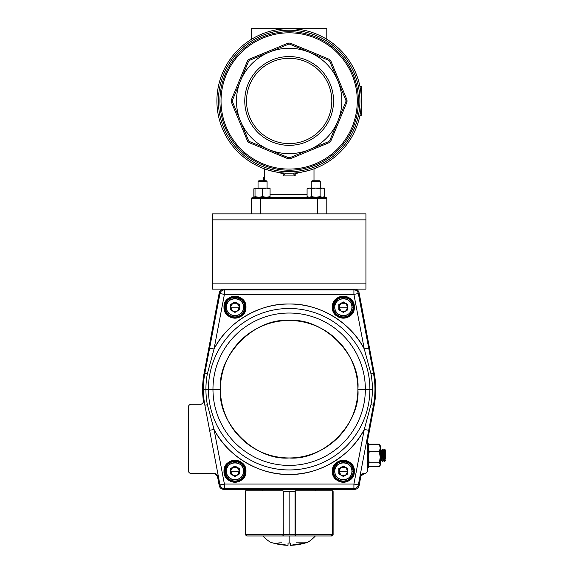 <?xml version="1.0" encoding="UTF-8"?>
<svg xmlns="http://www.w3.org/2000/svg" width="574" height="574" viewBox="0 0 574 574"><rect width="100%" height="100%" fill="white"/><g stroke="black" fill="none" stroke-linecap="round" stroke-linejoin="round"><path stroke-width="0.86" d="M231.3 101.935L247.552 141.175A57.866 57.866 0 0 0 248.944 142.56L288.177 158.811A57.866 57.866 0 0 0 290.143 158.811L329.376 142.56A57.866 57.866 0 0 0 330.767 141.175L347.019 101.935A57.866 57.866 0 0 0 347.019 99.976L330.767 60.736A57.866 57.866 0 0 0 329.376 59.352L290.143 43.1A57.866 57.866 0 0 0 289.16 43.086A57.866 57.866 0 0 0 288.177 43.1L248.944 59.352A57.866 57.866 0 0 0 247.552 60.736L231.3 99.976A57.866 57.866 0 0 0 231.3 101.935L232.413 101.634A56.747 56.747 0 0 1 232.413 100.952A56.747 56.747 0 0 1 232.413 100.278L240.484 80.79A52.686 52.686 0 0 0 240.484 121.114L232.413 101.634M288.177 43.1L288.485 44.205A56.747 56.747 0 0 1 289.16 44.205A56.747 56.747 0 0 1 289.834 44.205L290.143 43.1M289.16 56.561A44.392 44.392 0 0 0 244.768 100.952A44.392 44.392 0 0 0 289.16 145.344A44.392 44.392 0 0 0 333.551 100.952A44.392 44.392 0 0 0 289.16 56.561M289.16 143.6A42.648 42.648 0 0 1 246.511 100.952A42.648 42.648 0 0 1 289.16 58.311A42.648 42.648 0 0 1 331.808 100.952A42.648 42.648 0 0 1 289.16 143.6M289.16 170.198A69.246 69.246 0 0 0 358.406 100.952A69.246 69.246 0 0 0 289.16 31.714A69.246 69.246 0 0 0 219.914 100.952A69.246 69.246 0 0 0 289.16 170.198M290.143 158.811L289.841 157.699A56.747 56.747 0 0 1 289.834 157.699A56.747 56.747 0 0 1 288.485 157.699L288.177 158.811M328.809 141.563L309.321 149.627A52.686 52.686 0 0 0 337.835 80.79L345.907 100.278A56.747 56.747 0 0 1 345.907 101.634L329.763 140.601A56.747 56.747 0 0 1 328.809 141.563L329.376 142.56M345.907 100.278L347.019 99.976M345.907 101.634L347.019 101.935M232.413 100.278L231.3 99.976M248.944 142.56L249.511 141.563A56.747 56.747 0 0 1 248.556 140.601L247.552 141.175M330.767 141.175L329.763 140.601M247.552 60.736L248.556 61.31A56.747 56.747 0 0 1 249.511 60.349L248.944 59.352M329.376 59.352L328.809 60.349A56.747 56.747 0 0 1 329.763 61.31L330.767 60.736M329.763 61.31L337.835 80.79A52.686 52.686 0 0 0 309.321 52.277L289.834 44.205A56.747 56.747 0 0 1 289.841 44.205L328.809 60.349M248.556 140.601L240.484 121.114A52.686 52.686 0 0 0 309.321 149.627L289.834 157.699A56.747 56.747 0 0 1 289.834 157.699M289.834 44.205L309.321 52.277A52.686 52.686 0 0 0 240.484 80.79L248.556 61.31M288.485 157.699L249.511 141.563M249.511 60.349L288.485 44.205M289.16 171.705A70.753 70.753 0 0 1 218.407 100.952A70.753 70.753 0 0 1 289.16 30.207A70.753 70.753 0 0 1 359.912 100.952A70.753 70.753 0 0 1 289.16 171.705M251.527 39.276L251.527 28.7L289.16 28.7A72.252 72.252 0 0 0 216.907 100.952A72.252 72.252 0 0 0 289.16 173.212A72.252 72.252 0 0 0 361.412 100.952A72.252 72.252 0 0 0 289.16 28.7L299.7 28.7L299.7 29.475M292.927 173.161L295.201 175.917L295.201 173.649L294.577 173.004M268.51 170.198L283.111 173.649L283.743 173.004M285.4 173.161L283.118 175.917L295.201 175.917M263.932 180.738L263.574 177.689L264.327 177.689L264.7 180.738M325.286 197.298A1.507 1.507 0 0 1 326.355 197.736A1.507 1.507 0 0 0 325.286 197.298A1.507 1.507 0 0 1 326.355 197.736A1.507 1.507 0 0 0 325.286 197.298L253.034 197.298A1.507 1.507 0 0 0 251.527 198.798L251.527 213.851M326.793 213.851L326.793 198.798L326.793 213.851M295.201 173.649L309.788 170.205M326.793 198.798A1.507 1.507 0 0 0 326.355 197.736A1.507 1.507 0 0 1 326.793 198.798L317.759 198.798L317.759 213.851M253.034 197.298A1.507 1.507 0 0 0 251.972 197.736A1.507 1.507 0 0 1 253.034 197.298A1.507 1.507 0 0 0 251.527 198.798L317.759 198.798L317.759 197.298M263.574 177.689L263.818 180.738M263.574 180.738L263.624 178.636M263.911 177.689L264.32 177.689L264.32 168.806M217.661 90.613L217.733 90.068M217.661 90.556L217.718 90.161M217.761 112.03L217.661 111.356M299.7 28.7L326.793 28.7L326.793 39.276M278.62 28.7L278.62 29.475M359.984 86.652L361.412 86.652L361.412 115.252L359.984 115.252M351.726 289.117L359.912 289.117M212.387 289.117L365.932 289.117L365.932 213.851L212.387 213.851L212.387 289.117L226.594 289.117M216.326 474.174A3.014 3.014 0 0 0 214.446 473.521L191.314 473.521L214.446 473.521L217.403 475.975L219.225 485.647A4.513 4.513 0 0 0 223.659 489.328L354.66 489.328C357.014 489.148 358.492 487.922 359.094 485.647L360.917 475.975L364.425 473.521C366.248 473.328 367.245 472.33 367.439 470.508L367.697 439.928L374.226 405.222C376.214 394.553 376.214 383.891 374.226 373.222L359.094 292.797C358.492 290.523 357.014 289.296 354.66 289.117L223.659 289.117C221.313 289.296 219.828 290.523 219.225 292.797L204.1 373.222L219.225 292.797L204.1 373.222L202.608 389.222L203.39 400.86C203.426 402.891 202.428 404.031 200.405 404.275L191.314 404.275C189.499 404.462 188.494 405.466 188.308 407.282L188.308 470.508C188.494 472.33 189.499 473.328 191.314 473.521L214.446 473.521L217.403 475.975L219.225 485.647C219.828 487.922 221.313 489.148 223.659 489.328L354.66 489.328A4.513 4.513 0 0 0 359.094 485.647L360.917 475.975L364.425 473.521A3.014 3.014 0 0 0 367.439 470.508L367.697 439.928L374.226 405.222L367.697 439.928A15.053 15.053 0 0 0 367.439 442.712A15.053 15.053 0 0 1 367.697 439.928M188.308 459.817L188.308 447.777L188.308 459.817M188.308 430.012L188.308 417.972L188.308 430.012M188.308 411.651L188.308 407.282L188.308 411.651M374.226 405.222A86.552 86.552 0 0 0 374.226 373.222L359.094 292.797A4.513 4.513 0 0 0 354.66 289.117L223.659 289.117A4.513 4.513 0 0 0 219.225 292.797L204.1 373.222A86.552 86.552 0 0 0 203.39 400.86C203.426 402.891 202.428 404.031 200.405 404.275L191.314 404.275L200.405 404.275A3.014 3.014 0 0 0 202.672 403.242M191.314 404.275A3.014 3.014 0 0 0 188.308 407.282L188.308 470.508A3.014 3.014 0 0 0 191.314 473.521M367.439 468.248L367.439 470.508M361.261 475.042A3.014 3.014 0 0 0 360.917 475.975L359.094 485.647M214.446 473.521A3.014 3.014 0 0 1 217.403 475.975L219.225 485.647M202.701 403.213A3.014 3.014 0 0 0 203.39 400.86A3.014 3.014 0 0 1 200.405 404.275M217.403 475.975A3.014 3.014 0 0 0 216.369 474.21M360.917 475.975A3.014 3.014 0 0 1 363.873 473.521A3.014 3.014 0 0 0 362.883 473.686M362.797 473.715A3.014 3.014 0 0 0 361.95 474.21M361.907 474.246A3.014 3.014 0 0 0 361.261 475.028M363.873 473.521L364.425 473.521M220.423 389.222C217.46 355.069 255.007 317.522 289.16 320.486C323.313 317.522 360.859 355.069 357.896 389.222C360.859 423.375 323.313 460.922 289.16 457.959C255.007 460.922 217.46 423.375 220.423 389.222A68.737 68.737 0 0 1 289.16 320.486A68.737 68.737 0 0 1 357.896 389.222L365.351 389.222A76.191 76.191 0 0 1 289.16 465.414A76.191 76.191 0 0 1 212.968 389.222L208.427 389.222A80.733 80.733 0 0 0 289.16 469.955A80.733 80.733 0 0 0 369.893 389.222L365.351 389.222L369.893 389.222A80.733 80.733 0 0 0 289.16 308.489A80.733 80.733 0 0 0 208.427 389.222L212.968 389.222A76.191 76.191 0 0 1 289.16 313.031A76.191 76.191 0 0 1 365.351 389.222A76.191 76.191 0 0 0 289.16 313.031A76.191 76.191 0 0 0 212.968 389.222L220.423 389.222L212.968 389.222A76.191 76.191 0 0 0 289.16 465.414A76.191 76.191 0 0 0 365.351 389.222L357.896 389.222A68.737 68.737 0 0 1 289.16 457.959A68.737 68.737 0 0 1 220.423 389.222M214.052 348.985L224.405 294.39L353.914 294.39L364.268 348.985C351.101 322.495 318.735 303.108 289.16 304.019C259.584 303.108 227.218 322.488 214.052 348.985A85.203 85.203 0 0 1 364.268 348.985L370.947 373.71A83.244 83.244 0 0 1 372.404 389.222L369.893 389.222A80.733 80.733 0 0 0 289.16 308.489A80.733 80.733 0 0 0 208.427 389.222L205.915 389.222A83.244 83.244 0 0 1 207.372 373.71L214.052 348.985L224.405 294.39L353.914 294.39L353.914 289.87L224.405 289.87L224.405 294.39L219.971 293.544L204.861 373.236L207.372 373.71L214.052 348.985L209.618 348.145L214.052 348.985M245.959 307.183C246.562 293.013 223.372 293.013 223.982 307.183C223.372 321.354 246.562 321.354 245.959 307.183L245.507 307.183A10.54 10.54 0 0 1 234.967 317.716A10.54 10.54 0 0 1 224.434 307.183L223.982 307.183A10.992 10.992 0 0 0 234.967 318.168A10.992 10.992 0 0 0 245.959 307.183A10.992 10.992 0 0 0 234.967 296.191A10.992 10.992 0 0 0 223.982 307.183L224.434 307.183A10.54 10.54 0 0 1 234.967 296.643A10.54 10.54 0 0 1 245.507 307.183L245.959 307.183M354.337 307.183C354.947 293.013 331.758 293.013 332.36 307.183C331.758 321.354 354.947 321.354 354.337 307.183A10.992 10.992 0 0 0 343.352 296.191A10.992 10.992 0 0 0 332.36 307.183L332.812 307.183A10.54 10.54 0 0 1 343.352 296.643A10.54 10.54 0 0 1 353.885 307.183L354.337 307.183L353.885 307.183A10.54 10.54 0 0 1 343.352 317.716A10.54 10.54 0 0 1 332.812 307.183L332.36 307.183A10.992 10.992 0 0 0 343.352 318.168A10.992 10.992 0 0 0 354.337 307.183M224.405 484.054L214.052 429.452C227.218 455.95 259.584 475.329 289.16 474.425C318.735 475.329 351.101 455.95 364.268 429.452L353.914 484.054L224.405 484.054L224.405 488.574L353.914 488.574L353.914 484.054L224.405 484.054L214.052 429.452L207.372 404.735A83.244 83.244 0 0 1 205.915 389.222L208.427 389.222A80.733 80.733 0 0 0 289.16 469.955A80.733 80.733 0 0 0 369.893 389.222L372.404 389.222A83.244 83.244 0 0 1 370.947 404.735L364.268 429.452A85.203 85.203 0 0 1 214.052 429.452L209.618 430.299L219.971 484.901L209.618 430.299L219.971 484.901L224.405 484.054L219.971 484.901L209.618 430.299L214.052 429.452L207.372 404.735L204.861 405.208L209.618 430.299L204.861 405.208A85.806 85.806 0 0 1 204.861 373.236A85.806 85.806 0 0 0 204.861 405.208L207.372 404.735A83.244 83.244 0 0 1 205.915 389.222L203.361 389.222L205.915 389.222A83.244 83.244 0 0 1 207.372 373.71L204.861 373.236L219.971 293.544A4.513 4.513 0 0 1 224.405 289.87A4.513 4.513 0 0 0 219.971 293.544L224.405 294.39L224.405 289.87L353.914 289.87A4.513 4.513 0 0 1 358.348 293.544L353.914 294.39L364.268 348.985L368.702 348.145L358.348 293.544A4.513 4.513 0 0 0 353.914 289.87L353.914 294.39L358.348 293.544L368.702 348.145L364.268 348.985L370.947 373.71A83.244 83.244 0 0 1 370.947 404.735L373.459 405.208A85.806 85.806 0 0 0 373.459 373.236L368.702 348.145L373.459 373.236A85.806 85.806 0 0 1 373.459 405.208L370.947 404.735L364.268 429.452L353.914 484.054L358.348 484.901L373.459 405.208L368.702 430.299L364.268 429.452L368.702 430.299L358.348 484.901A4.513 4.513 0 0 1 353.914 488.574A4.513 4.513 0 0 0 358.348 484.901L353.914 484.054L353.914 488.574L224.405 488.574A4.513 4.513 0 0 1 219.971 484.901A4.513 4.513 0 0 0 224.405 488.574L224.405 484.054M354.337 471.261C354.947 457.091 331.758 457.091 332.36 471.261C331.758 485.432 354.947 485.432 354.337 471.261A10.992 10.992 0 0 0 343.352 460.269A10.992 10.992 0 0 0 332.36 471.261L332.812 471.261A10.54 10.54 0 0 1 343.352 460.721A10.54 10.54 0 0 1 353.885 471.261L354.337 471.261L353.885 471.261A10.54 10.54 0 0 1 343.352 481.801A10.54 10.54 0 0 1 332.812 471.261L332.36 471.261A10.992 10.992 0 0 0 343.352 482.246A10.992 10.992 0 0 0 354.337 471.261M245.959 471.261C246.562 457.091 223.372 457.091 223.982 471.261C223.372 485.432 246.562 485.432 245.959 471.261A10.992 10.992 0 0 0 234.967 460.269A10.992 10.992 0 0 0 223.982 471.261L224.434 471.261A10.54 10.54 0 0 1 234.967 460.721A10.54 10.54 0 0 1 245.507 471.261L245.959 471.261L245.507 471.261A10.54 10.54 0 0 1 234.967 481.801A10.54 10.54 0 0 1 224.434 471.261L223.982 471.261A10.992 10.992 0 0 0 234.967 482.246A10.992 10.992 0 0 0 245.959 471.261M373.459 373.236L370.947 373.71L373.459 373.236M224.886 307.183C224.326 320.184 245.615 320.192 245.055 307.183C245.615 294.175 224.326 294.175 224.886 307.183L224.434 307.183L224.886 307.183A10.088 10.088 0 0 0 234.967 317.271A10.088 10.088 0 0 0 245.055 307.183A10.088 10.088 0 0 0 234.967 297.095A10.088 10.088 0 0 0 224.886 307.183M245.055 471.261C245.615 484.269 224.326 484.269 224.886 471.261C224.326 458.253 245.615 458.253 245.055 471.261L245.507 471.261L245.055 471.261A10.088 10.088 0 0 0 234.967 461.173A10.088 10.088 0 0 0 224.886 471.261A10.088 10.088 0 0 0 234.967 481.349A10.088 10.088 0 0 0 245.055 471.261M353.433 307.183C353.993 320.184 332.712 320.192 333.264 307.183C332.712 294.175 353.993 294.175 353.433 307.183A10.088 10.088 0 0 0 343.352 297.095A10.088 10.088 0 0 0 333.264 307.183L332.812 307.183L333.264 307.183A10.088 10.088 0 0 0 343.352 317.271A10.088 10.088 0 0 0 353.433 307.183L353.885 307.183L353.433 307.183M333.264 471.261C332.712 484.269 353.993 484.269 353.433 471.261C353.993 458.253 332.712 458.253 333.264 471.261L332.812 471.261L333.264 471.261A10.088 10.088 0 0 0 343.352 481.349A10.088 10.088 0 0 0 353.433 471.261A10.088 10.088 0 0 0 343.352 461.173A10.088 10.088 0 0 0 333.264 471.261M353.885 471.261L353.433 471.261L353.885 471.261A10.54 10.54 0 0 1 343.352 481.801A10.54 10.54 0 0 1 332.812 471.261A10.54 10.54 0 0 1 343.352 460.721A10.54 10.54 0 0 1 353.885 471.261M245.507 307.183L245.055 307.183L245.507 307.183A10.54 10.54 0 0 1 234.967 317.716A10.54 10.54 0 0 1 224.434 307.183A10.54 10.54 0 0 1 234.967 296.643A10.54 10.54 0 0 1 245.507 307.183M224.434 471.261L224.886 471.261L224.434 471.261A10.54 10.54 0 0 1 234.967 460.721A10.54 10.54 0 0 1 245.507 471.261A10.54 10.54 0 0 1 234.967 481.801A10.54 10.54 0 0 1 224.434 471.261M332.812 307.183A10.54 10.54 0 0 1 343.352 296.643A10.54 10.54 0 0 1 353.885 307.183A10.54 10.54 0 0 1 343.352 317.716A10.54 10.54 0 0 1 332.812 307.183M352.45 467.659L353.139 471.261A9.787 9.787 0 0 1 343.352 481.048A9.787 9.787 0 0 1 333.566 471.261A9.787 9.787 0 0 1 343.352 461.474A9.787 9.787 0 0 1 353.139 471.261L351.934 471.261C352.407 460.197 334.298 460.197 334.771 471.261C334.298 482.325 352.407 482.325 351.934 471.261A8.581 8.581 0 0 1 343.352 479.842A8.581 8.581 0 0 1 334.771 471.261L333.566 471.261L335.144 465.937M335.159 465.909L336.299 464.481M336.436 464.344L337.835 463.175M338 463.075L339.621 462.214M339.751 462.163L341.415 461.668M341.573 461.639L343.08 461.482M343.352 461.474L344.967 461.611M345.053 461.625L348.676 463.053M348.705 463.075L350.133 464.208M350.269 464.344L351.432 465.744M351.539 465.909L352.393 467.53M347.88 468.642L347.88 473.88L343.352 476.492L338.818 473.88L338.818 468.642L343.352 466.031L347.88 468.642L347.88 473.88L347.88 468.642L343.352 466.031L338.818 468.642L338.818 473.88L338.818 468.642L343.352 466.031L347.88 468.642L345.62 467.336L347.88 471.261A4.527 4.527 0 0 1 343.352 475.789A4.527 4.527 0 0 1 338.818 471.261L347.88 471.261L338.818 471.261A4.527 4.527 0 0 1 343.352 466.727A4.527 4.527 0 0 1 347.88 471.261L347.88 468.642M333.566 471.261A9.787 9.787 0 0 0 343.352 481.048A9.787 9.787 0 0 0 353.139 471.261A9.787 9.787 0 0 0 343.352 461.474A9.787 9.787 0 0 0 333.566 471.261L334.771 471.261A8.581 8.581 0 0 1 343.352 462.68A8.581 8.581 0 0 1 351.934 471.261L353.139 471.261M343.352 476.492L338.818 473.88L343.352 476.492L347.88 473.88L343.352 476.492L345.62 475.186L341.085 475.186L343.352 476.492M341.085 467.336L338.818 468.642L338.818 471.261L341.085 467.336L345.62 467.336L343.352 466.031L341.085 467.336M338.818 471.261L338.818 473.88L341.085 475.186L338.818 471.261M345.62 475.186L347.88 473.88L347.88 471.261L345.62 475.186M244.065 303.581L244.754 307.183A9.787 9.787 0 0 1 234.967 316.97A9.787 9.787 0 0 1 225.187 307.183A9.787 9.787 0 0 1 234.967 297.397A9.787 9.787 0 0 1 244.754 307.183A9.787 9.787 0 0 0 234.967 297.397A9.787 9.787 0 0 0 225.187 307.183L226.759 301.859M226.78 301.831L227.914 300.403M228.05 300.267L229.457 299.097M229.614 298.989L231.236 298.136M231.365 298.085L233.037 297.59M233.188 297.562L234.694 297.404M234.967 297.397L236.581 297.533M236.667 297.547L240.291 298.975M240.327 298.989L241.747 300.13M241.891 300.267L243.053 301.666M243.161 301.831L244.015 303.452M226.386 307.183C225.912 318.247 244.022 318.247 243.548 307.183C244.022 296.119 225.912 296.119 226.386 307.183A8.581 8.581 0 0 1 234.967 298.602A8.581 8.581 0 0 1 243.548 307.183L244.754 307.183L243.548 307.183A8.581 8.581 0 0 1 234.967 315.765A8.581 8.581 0 0 1 226.386 307.183L225.187 307.183L226.386 307.183M239.502 304.564L239.502 309.795L234.967 312.414L230.439 309.795L230.439 304.564L234.967 301.953L239.502 304.564L239.502 309.795L239.502 304.564L234.967 301.953L239.502 304.564L234.967 301.953L230.439 304.564L230.439 309.795L230.439 304.564L234.967 301.953L232.707 303.259L237.234 303.259L239.502 307.183L230.439 307.183A4.527 4.527 0 0 1 234.967 302.649A4.527 4.527 0 0 1 239.502 307.183A4.527 4.527 0 0 1 234.967 311.711A4.527 4.527 0 0 1 230.439 307.183L239.502 307.183L237.234 311.108L239.502 309.795L234.967 312.414L230.439 309.795L234.967 312.414L239.502 309.795L239.502 304.564M225.187 307.183A9.787 9.787 0 0 0 234.967 316.97A9.787 9.787 0 0 0 244.754 307.183M230.439 307.183L230.439 309.795L232.707 311.108L230.439 307.183L232.707 303.259L230.439 304.564L230.439 307.183M232.707 311.108L234.967 312.414L237.234 311.108L232.707 311.108M352.45 303.581L353.139 307.183A9.787 9.787 0 0 1 343.352 316.97A9.787 9.787 0 0 1 333.566 307.183A9.787 9.787 0 0 1 343.352 297.397A9.787 9.787 0 0 1 353.139 307.183A9.787 9.787 0 0 0 343.352 297.397A9.787 9.787 0 0 0 333.566 307.183L335.144 301.859M335.159 301.831L336.299 300.403M336.436 300.267L337.835 299.097M338 298.989L339.621 298.136M339.751 298.085L341.415 297.59M341.573 297.562L343.08 297.404M343.352 297.397L344.967 297.533M345.053 297.547L348.676 298.975M348.705 298.989L350.133 300.13M350.269 300.267L351.432 301.666M351.539 301.831L352.393 303.452M334.771 307.183C334.298 318.247 352.407 318.247 351.934 307.183C352.407 296.119 334.298 296.119 334.771 307.183A8.581 8.581 0 0 1 343.352 298.602A8.581 8.581 0 0 1 351.934 307.183L353.139 307.183L351.934 307.183A8.581 8.581 0 0 1 343.352 315.765A8.581 8.581 0 0 1 334.771 307.183L333.566 307.183L334.771 307.183M347.88 304.564L347.88 309.795L343.352 312.414L338.818 309.795L338.818 304.564L343.352 301.953L347.88 304.564L347.88 309.795L347.88 304.564L343.352 301.953L338.818 304.564L338.818 309.795L338.818 304.564L343.352 301.953L347.88 304.564L345.62 303.259L347.88 307.183A4.527 4.527 0 0 1 343.352 311.711A4.527 4.527 0 0 1 338.818 307.183L347.88 307.183L338.818 307.183A4.527 4.527 0 0 1 343.352 302.649A4.527 4.527 0 0 1 347.88 307.183L347.88 304.564M333.566 307.183A9.787 9.787 0 0 0 343.352 316.97A9.787 9.787 0 0 0 353.139 307.183M343.352 312.414L338.818 309.795L343.352 312.414L347.88 309.795L343.352 312.414L345.62 311.108L341.085 311.108L338.818 307.183L338.818 309.795L343.352 312.414M345.62 311.108L347.88 309.795L347.88 307.183L345.62 311.108M345.62 303.259L343.352 301.953L341.085 303.259L345.62 303.259M341.085 303.259L338.818 304.564L338.818 307.183L341.085 303.259M244.065 467.659L244.754 471.261A9.787 9.787 0 0 1 234.967 481.048A9.787 9.787 0 0 1 225.187 471.261A9.787 9.787 0 0 1 234.967 461.474A9.787 9.787 0 0 1 244.754 471.261A9.787 9.787 0 0 0 234.967 461.474A9.787 9.787 0 0 0 225.187 471.261L226.759 465.937M226.78 465.909L227.914 464.481M228.05 464.344L229.457 463.175M229.614 463.075L231.236 462.214M231.365 462.163L233.037 461.668M233.188 461.639L234.694 461.482M234.967 461.474L236.581 461.611M236.667 461.625L240.291 463.053M240.327 463.075L241.747 464.208M241.891 464.344L243.053 465.744M243.161 465.909L244.015 467.53M226.386 471.261C225.912 482.325 244.022 482.325 243.548 471.261C244.022 460.197 225.912 460.197 226.386 471.261A8.581 8.581 0 0 1 234.967 462.68A8.581 8.581 0 0 1 243.548 471.261L244.754 471.261L243.548 471.261A8.581 8.581 0 0 1 234.967 479.842A8.581 8.581 0 0 1 226.386 471.261L225.187 471.261L226.386 471.261M239.502 468.642L239.502 473.88L234.967 476.492L230.439 473.88L230.439 468.642L234.967 466.031L239.502 468.642L239.502 473.88L239.502 468.642L234.967 466.031L239.502 468.642L234.967 466.031L230.439 468.642L230.439 473.88L230.439 468.642L234.967 466.031L232.707 467.336L237.234 467.336L239.502 471.261L230.439 471.261A4.527 4.527 0 0 1 234.967 466.727A4.527 4.527 0 0 1 239.502 471.261A4.527 4.527 0 0 1 234.967 475.789A4.527 4.527 0 0 1 230.439 471.261L239.502 471.261L237.234 475.186L232.707 475.186L234.967 476.492L230.439 473.88L234.967 476.492L239.502 473.88L234.967 476.492L239.502 473.88L239.502 468.642M225.187 471.261A9.787 9.787 0 0 0 234.967 481.048A9.787 9.787 0 0 0 244.754 471.261M232.707 467.336L230.439 468.642L230.439 471.261L232.707 467.336M230.439 471.261L230.439 473.88L232.707 475.186L230.439 471.261M262.82 489.328L262.82 490.827L262.82 489.328M315.506 490.827L315.506 489.328L315.506 490.827M368.336 462.881L368.336 465.241L369.211 466.562L379.357 466.562L380.232 464.689L379.357 462.816L369.211 462.816L368.336 464.689L369.211 462.816L368.336 457.263L369.211 451.709L379.357 451.709L380.232 448.029L380.232 464.689L380.232 457.263L379.357 462.816L369.211 462.816L368.336 457.263L369.211 451.709L379.357 451.709L380.232 457.263L379.357 462.816L380.232 464.689L379.895 465.823L379.357 466.562L369.211 466.562L368.68 465.823M368.336 467.494L367.439 467.494L368.336 467.494L368.336 455.455L367.439 455.455L368.336 455.455C368.336 439.928 368.336 439.928 368.336 455.455C368.336 470.981 368.336 470.981 368.336 455.455L368.336 443.415L367.439 443.415M379.357 444.154L379.665 444.735L379.357 444.154L369.211 444.154L379.357 444.154L380.232 445.668L380.232 448.029L379.357 444.355L369.211 444.355L379.357 444.355L380.232 448.029L379.357 451.709L380.232 457.263L380.232 445.668L379.357 444.355M369.211 444.355L368.336 448.029L369.211 451.709L368.336 448.029L369.211 444.355L368.336 445.668L369.211 444.154M380.232 446.22L380.232 448.029M380.232 464.689L379.895 465.823M380.232 446.981C380.232 445.245 380.232 445.245 380.232 446.981L380.232 446.981M380.232 463.928C380.232 465.665 380.232 465.665 380.232 463.928L380.232 463.928M369.211 466.755L379.357 466.755L369.211 466.755L368.336 465.241M379.665 466.174L379.357 466.755L379.665 466.174M254.461 535.987L282.896 535.987L247.179 535.987L245.629 534.487L283.061 534.487L283.061 490.827L245.629 490.827L245.629 534.487L247.179 535.987L262.971 535.987L254.461 535.987M264.951 535.987L267.391 535.987L264.951 535.987M296.234 535.987L314.853 535.987M315.356 535.987L323.858 535.987L315.356 535.987A35.394 35.394 0 0 1 307.98 542.165L307.843 542.157M332.662 534.767L332.69 490.827L295.258 490.827L295.258 534.487L332.69 534.487L331.148 535.987L295.431 535.987L331.148 535.987L332.461 535.269M295.115 535.987L282.422 535.987L283.197 535.987L283.298 534.487L282.896 535.987L282.085 535.987L282.896 535.987L283.061 534.487L283.061 490.827L245.629 490.827L245.629 534.487L245.6 491.581L245.206 491.581L245.206 534.487L245.6 534.487L245.206 534.487L245.206 491.581L245.6 491.581L245.6 534.487L295.022 534.487L295.022 491.581L289.16 491.581L289.16 534.487L289.16 491.581L283.298 491.581L283.197 535.987L295.897 535.987L282.422 535.987L295.122 535.987L295.022 534.487L283.298 534.487L283.061 491.581L295.022 491.581L295.022 534.487L295.431 535.987L295.022 534.487M295.258 490.827L295.258 534.487L332.69 534.487L332.69 490.827L295.258 490.827M283.061 490.827L283.298 491.581L283.061 490.827M295.258 491.581L295.036 490.827L295.258 491.581M332.669 534.868L332.719 491.581L333.114 491.581L333.114 534.487L333.114 491.581L332.719 491.581L332.719 534.487L333.114 534.487L331.191 535.987L324.159 535.987L331.607 535.987A1.507 1.507 0 0 0 333.114 534.487M331.607 535.987L324.159 535.987L331.191 535.987L332.69 534.487M247.129 535.987L254.16 535.987L247.129 535.987L245.6 534.487L246.712 535.987L254.16 535.987L247.129 535.987L246.059 535.564M246.052 535.556L245.6 534.487M282.085 535.987L279.122 535.987M289.16 535.987L262.971 535.987L289.16 535.987L289.16 542.165C313.433 542.157 313.433 542.157 289.16 542.165C264.887 542.157 264.887 542.157 289.16 542.165L289.16 535.987M306.337 542.165L305.964 542.157M305.72 542.157L304.909 542.165M304.514 542.165L302.584 542.165M302.441 542.165L299.678 542.165M299.018 542.165L296.435 542.165M296.363 542.165L307.664 542.165M279.301 542.165L278.871 542.165M270.763 542.165L270.347 542.165A57.579 57.579 0 0 0 273.195 543.061M279.151 535.987L274.587 535.987M262.971 535.987L262.971 535.987A35.394 35.394 0 0 0 270.347 542.165M289.16 542.165C313.433 542.165 313.433 542.165 289.16 542.165L289.16 543.061L290.286 543.061L290.286 545.3A57.572 57.572 0 0 0 305.088 543.061L290.286 545.3L290.286 543.061L289.16 543.061L289.16 542.165C264.887 542.165 264.887 542.165 289.16 542.165M288.033 543.061L289.16 543.061L288.033 543.061L288.033 545.3L288.033 543.061M280.65 542.157L281.698 542.165M273.231 543.061L273.231 543.061A57.572 57.572 0 0 0 288.033 545.3L273.231 543.061M290.286 543.061L290.286 545.3L290.286 543.061M298.408 544.561L305.088 543.061M281.21 544.762L288.033 545.3M380.232 449.657L380.749 461.467L380.741 449.435M381.473 450.468L381.48 460.413M382.191 449.428L381.466 450.454L382.198 449.42L382.205 461.46L382.542 449.435M383.274 450.468L383.274 460.42L384.35 461.46L384.343 449.435M383.267 450.454L382.535 449.342L383.274 450.461L383.999 449.42L384.006 461.46M385.068 450.468L385.075 460.42L385.398 449.987L385.068 450.468L384.336 449.334L385.068 450.375M385.649 455.785L385.671 450.461L385.649 455.785M385.671 458.561L385.678 452.319L385.671 458.561M381.466 450.382L380.734 449.42L381.473 450.461M383.267 450.375L383.992 449.428M385.391 449.901L385.671 450.454L385.398 449.987L385.075 450.461M255.021 188.265L253.859 188.781L255.021 188.265M270.074 188.781L266.314 188.114L270.074 188.114L270.074 196.624L266.314 197.298L262.548 196.624L258.788 197.298L255.021 196.624L255.021 197.298L253.859 196.624L255.021 197.14L253.859 196.624L253.859 188.781L256.033 188.114M258.788 188.114L255.021 188.781L255.021 188.114L262.548 188.781L266.314 188.114L258.788 188.114M270.074 196.624L270.074 197.298M262.548 196.624L262.548 188.781M255.021 196.624L255.021 188.781M322.287 197.298L324.461 196.624L322.287 197.298L320.113 196.624L315.772 197.298L311.424 196.624L311.424 188.781L309.25 188.114L307.083 188.781L309.25 188.114L307.083 188.781L307.083 196.624L309.25 197.298L307.083 196.624L308.245 197.298M311.424 196.624L309.25 197.298M323.298 197.298L324.461 196.624L324.461 188.781L323.298 188.114L322.287 188.114L324.461 188.781L322.287 188.114L320.113 188.781L315.772 188.114L311.424 188.781M320.113 196.624L320.113 188.781M322.287 188.114L309.25 188.114M266.192 180.738L258.867 180.738L258.035 181.571L258.035 188.114L258.035 181.571L267.068 181.571L267.068 188.114M311.252 181.571L320.285 181.571L319.453 180.738L312.091 180.738L311.252 181.571L311.252 188.114M357.286 100.952A68.127 68.127 0 0 1 289.16 169.086A68.127 68.127 0 0 1 221.033 100.952A68.127 68.127 0 0 1 289.16 32.826A68.127 68.127 0 0 1 357.286 100.952M358.406 100.952A69.246 69.246 0 0 0 289.16 31.714A69.246 69.246 0 0 0 219.914 100.952M283.118 173.649L283.118 175.917M307.083 194.285L270.074 194.285M260.56 197.298L260.56 213.851M212.387 283.097L365.932 283.097M212.387 219.871L365.932 219.871M314 168.806L314 180.738M380.232 465.241L379.357 466.755M333.114 491.581L332.36 490.827M245.206 534.487L246.712 535.987M245.206 491.581L245.959 490.827M305.124 543.061A57.579 57.579 0 0 0 307.98 542.165M380.749 461.467L381.473 460.427L382.205 461.46M383.274 460.427L382.549 461.46M385.075 460.42L384.35 461.46M385.678 460.42L385.405 460.893M266.228 180.738L267.068 181.571M320.285 181.571L320.285 188.114"/></g></svg>
